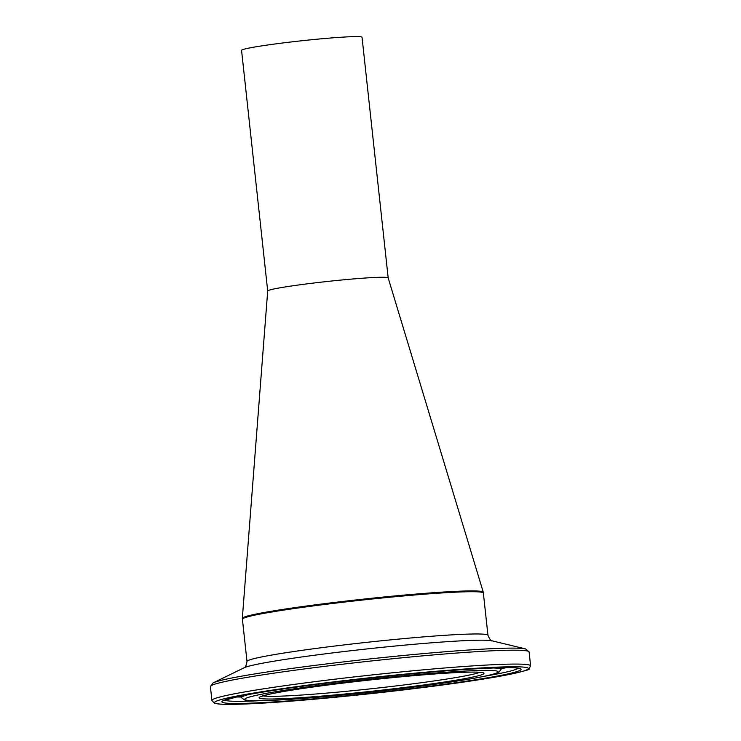 <?xml version="1.0" encoding="UTF-8"?>
<svg xmlns="http://www.w3.org/2000/svg" width="741" height="741" viewBox="0 0 741 741"><rect width="100%" height="100%" fill="white"/><g stroke="black" fill="none" stroke-linecap="round" stroke-linejoin="round"><path stroke-width="1.11" d="M242.483 618.698A121.191 6.104 -6.2 0 1 242.326 618.374A121.191 6.104 -6.2 0 1 312.341 605.23A121.191 6.104 -6.2 0 1 440.645 592.216A121.191 6.104 -6.2 0 1 483.271 592.198A121.191 6.104 -6.2 0 1 483.178 592.55M267.705 291.018A60.595 3.057 -6.2 0 1 267.705 290.991A60.595 3.057 -6.2 0 1 302.717 284.424A60.595 3.057 -6.2 0 1 366.869 277.912A60.595 3.057 -6.2 0 1 388.173 277.903A60.595 3.057 -6.2 0 1 388.182 277.931L483.271 592.198M482.474 592.439A120.375 6.067 173.8 0 0 440.126 592.309A120.375 6.067 173.8 0 0 311.303 605.416A120.375 6.067 173.8 0 0 243.15 618.439M242.326 618.374L267.705 290.991L241.566 50.369A60.595 3.057 -6.2 0 1 301.467 40.792A60.595 3.057 -6.2 0 1 362.043 37.282L388.182 277.912M479.77 672.319A110.687 5.576 -6.2 0 1 371.852 688.695A110.687 5.576 -6.2 0 1 262.944 695.882M440.728 593.022A121.191 6.104 -6.2 0 1 483.364 593.059C485.976 590.679 471.572 590.429 440.163 592.3L373.279 598.126L295.955 607.518L258.1 613.724L244.317 617.281L242.409 619.235A121.191 6.104 -6.2 0 1 311.905 606.101A121.191 6.104 -6.2 0 1 440.728 593.022M211.898 700.467L214.418 703.209L218.234 703.95C226.607 704.784 243.678 704.367 269.455 702.7C303.625 700.44 342.796 696.827 386.978 691.853C437.347 686.083 476.546 680.599 504.565 675.394C522.896 671.513 531.019 669.355 528.944 668.928L530.602 665.844A160.288 8.077 173.8 0 0 474.212 665.798A160.288 8.077 173.8 0 0 303.829 683.1A160.288 8.077 173.8 0 0 211.898 700.467L210.398 686.583A160.288 8.077 -6.2 0 1 302.319 669.216A160.288 8.077 -6.2 0 1 472.702 651.913A160.288 8.077 -6.2 0 1 529.102 651.96L525.628 648.94A158.694 7.994 173.8 0 0 471.433 649.829A158.694 7.994 173.8 0 0 312.841 665.65A158.694 7.994 173.8 0 0 213.139 682.887L244.095 667.789A125.97 6.345 -6.2 0 1 323.233 654.099A125.97 6.345 -6.2 0 1 449.129 641.549A125.97 6.345 -6.2 0 1 492.144 640.835C491.255 641.447 489.857 639.603 487.958 635.315A121.191 6.104 173.8 0 0 445.322 635.278A121.191 6.104 173.8 0 0 316.5 648.366A121.191 6.104 173.8 0 0 247.003 661.491L242.409 619.235M444.165 673.31A113.104 5.696 173.8 0 0 260.86 696.531A113.104 5.696 173.8 0 0 409.514 686.833A113.104 5.696 173.8 0 0 444.165 673.31M453.418 671.754A127.517 6.428 -6.2 0 1 414.358 687A127.517 6.428 -6.2 0 1 246.772 697.929A127.517 6.428 -6.2 0 1 453.418 671.754M472.915 668.465A157.87 7.956 -6.2 0 1 424.556 687.342A157.87 7.956 -6.2 0 1 217.076 700.866A157.87 7.956 -6.2 0 1 472.915 668.465M468.21 669.262A150.525 7.586 173.8 0 0 224.254 700.162A150.525 7.586 173.8 0 0 422.092 687.259A150.525 7.586 173.8 0 0 468.21 669.262M249.226 694.419A130.555 6.576 173.8 0 0 241.538 697.661L244.206 699.8C245.114 700.013 245.095 701.44 274.744 700.226C300.948 698.902 333.783 696.105 373.232 691.844C410.959 687.694 442.433 683.535 467.654 679.367C481.391 677.07 490.774 675.097 495.812 673.449L498.999 672.078L501.064 669.466A130.555 6.576 173.8 0 0 492.848 667.956M517.922 668.225A147.626 7.438 -6.2 0 1 484.771 676.209M258.896 700.745A147.626 7.438 -6.2 0 1 224.81 700.069M236.184 696.985A145.625 7.336 173.8 0 0 241.214 697.022M501.24 668.771A145.625 7.336 173.8 0 0 506.14 667.66M487.958 635.315L483.364 593.059M481.956 672.513L477.788 672.198C471.202 671.92 459.957 672.3 444.063 673.319C413.311 675.403 378.846 678.756 340.665 683.387C308.571 687.37 285.081 690.927 270.215 694.058L260.851 696.531M530.602 665.844L529.102 651.96M210.398 686.583L213.139 682.887M492.144 640.835L525.628 648.94M501.064 669.466L501.5 667.706M241.538 697.661L240.732 696.04M518.876 668.456C515.792 667.178 498.85 667.456 468.071 669.271C429.428 671.874 385.811 676.061 337.22 681.85C292.621 687.268 259.619 692.168 238.204 696.559L223.921 700.495M244.085 667.789C245.095 668.187 246.068 666.085 247.003 661.491"/></g></svg>
